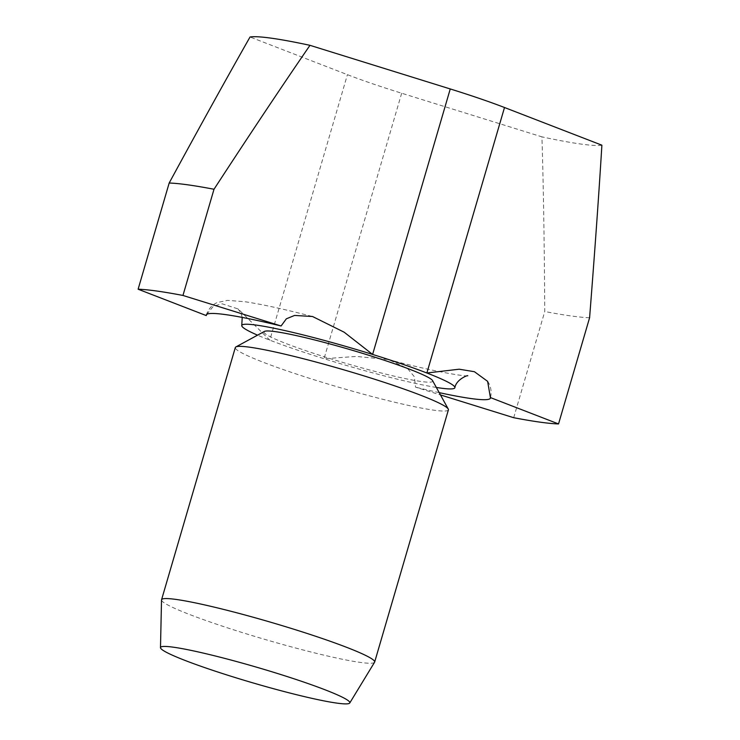 <?xml version="1.0" encoding="UTF-8"?>
<svg xmlns="http://www.w3.org/2000/svg" width="740" height="740" viewBox="0 0 740 740"><rect width="100%" height="100%" fill="white"/><g stroke="black" fill="none" stroke-linecap="round" stroke-linejoin="round"><path stroke-width="0.56" stroke-dasharray="3.7 2.78" d="M448.403 409.858A111.009 9.056 16.3 0 1 288.045 371.23A111.009 9.056 16.3 0 1 263.311 362.276A111.009 9.056 16.3 0 1 235.311 347.541M432.558 380.601A87.884 7.169 16.3 0 1 392.413 375.744A87.884 7.169 16.3 0 1 305.731 350.658A87.884 7.169 16.3 0 1 264.421 331.428M374.57 662.254A111.009 9.056 16.3 0 1 214.295 623.432A111.009 9.056 16.3 0 1 189.56 614.487A111.009 9.056 16.3 0 1 161.524 599.955M513.699 417.702L544.751 311.512C544.381 244.764 543.447 186.545 541.939 136.863L401.672 93.231A111.009 9.056 16.3 0 1 372.146 83.62A111.009 9.056 16.3 0 1 347.421 74.675L250.037 37M436.341 387.455A111.009 9.056 16.3 0 1 324.037 358.715A111.009 9.056 16.3 0 1 294.52 349.104A111.009 9.056 16.3 0 1 269.786 340.15A111.009 9.056 16.3 0 1 257.548 335.164M206.599 314.519L213.499 306.11L222.139 303.816L238.169 308.95L269.786 340.15L347.421 74.675M401.672 93.231L324.037 358.715L356.449 356.44L388.62 359.566L407.509 368.502L414.354 376.706L415.556 387.177L440.467 394.929M601.888 145.188A186.656 15.235 16.3 0 1 541.939 136.863M589.595 317.738A231.278 18.879 16.3 0 1 544.751 311.512M439.199 392.635A148.019 12.081 16.3 0 1 415.556 387.177M467.791 375.8C464.877 376.734 428.645 370.5 388.62 359.566M487.623 381.35C488.937 383.107 492.59 388.935 490.389 398.12M206.266 315.036C209.429 306.027 215.571 303.224 217.357 302.521L227.596 300.366L244.718 301.698C261.451 304.186 284.058 309.126 312.539 316.517M242.211 317.404L241.185 313.88L238.169 308.959"/><path stroke-width="1.11" d="M160.488 647.657L161.524 599.955A111.009 9.056 16.3 0 1 161.56 599.752L235.311 347.541A111.009 9.056 16.3 0 1 235.875 346.94A111.009 9.056 16.3 0 1 395.669 386.178A111.009 9.056 16.3 0 1 448.255 409.044A111.009 9.056 16.3 0 1 448.403 409.858L374.653 662.069A111.009 9.056 16.3 0 1 374.57 662.254L349.752 703A98.614 8.047 16.3 0 1 207.367 668.516A98.614 8.047 16.3 0 1 160.488 647.657A98.614 8.047 16.3 0 1 208.134 654.234A98.614 8.047 16.3 0 1 302.965 681.799A98.614 8.047 16.3 0 1 349.752 703M235.875 346.94L264.421 331.428A87.884 7.169 16.3 0 1 390.924 362.498A87.884 7.169 16.3 0 1 432.558 380.601L448.255 409.044M161.56 599.752A111.009 9.056 16.3 0 1 321.918 638.389A111.009 9.056 16.3 0 1 374.653 662.069M257.548 335.164A111.009 9.056 16.3 0 1 241.776 325.424A111.009 9.056 16.3 0 1 372.618 354.442L344.156 332.195L312.539 316.517L294.613 315.434L286.352 318.811L281.098 325.979L182.956 295.454L214.008 189.255C250.102 133.847 282.088 85.868 309.977 45.325L450.253 88.957A111.009 9.056 16.3 0 1 479.77 98.568A111.009 9.056 16.3 0 1 504.504 107.513L601.888 145.188C598.891 194.25 594.793 251.767 589.595 317.738L558.534 423.937L490.407 397.574L487.623 381.35L474.423 371.711L459.179 369.204L426.869 372.997A111.009 9.056 16.3 0 1 454.878 387.732A111.009 9.056 16.3 0 1 436.341 387.455M450.253 88.957L372.618 354.442A111.009 9.056 16.3 0 1 402.135 364.052A111.009 9.056 16.3 0 1 426.869 372.997L504.504 107.513M309.977 45.325A186.656 15.235 16.3 0 0 250.037 37C226.644 78.163 199.689 126.845 169.173 183.03L138.112 289.22L206.247 315.573L206.599 314.519M440.467 394.929L513.699 417.702A231.278 18.879 16.3 0 0 558.534 423.937M169.173 183.03A231.278 18.879 16.3 0 1 214.008 189.255M138.112 289.22A231.278 18.879 16.3 0 1 182.956 295.454M490.407 397.574A148.019 12.081 16.3 0 1 490.389 398.12A148.019 12.081 16.3 0 1 439.199 392.635M206.247 315.573A148.019 12.081 16.3 0 1 206.266 315.036A148.019 12.081 16.3 0 1 281.098 325.979M454.878 387.732C456.108 379.518 468.004 374.847 467.791 375.8L467.754 375.809M241.776 325.424L242.211 317.404"/></g></svg>
